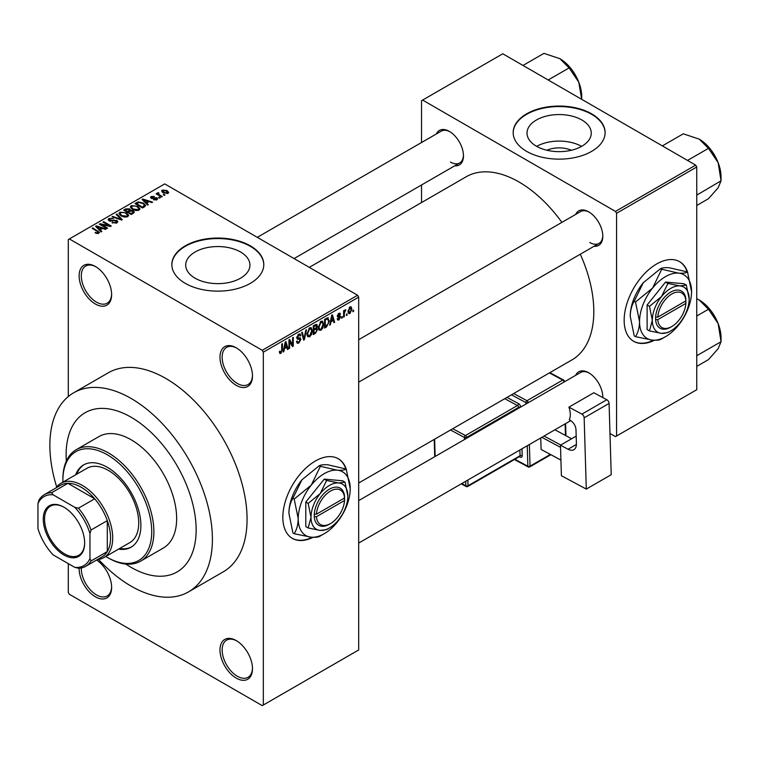 <?xml version="1.0" encoding="UTF-8"?>
<svg xmlns="http://www.w3.org/2000/svg" width="759" height="759" viewBox="0 0 759 759"><rect width="100%" height="100%" fill="white"/><g stroke="black" fill="none" stroke-linecap="round" stroke-linejoin="round"><path stroke-width="1.14" d="M236.239 385.335A22.988 13.273 60 0 1 219.987 357.185A22.988 13.273 60 0 1 236.239 347.802L236.239 347.802A22.988 13.273 60 0 1 252.491 375.952A22.988 13.273 60 0 1 236.239 385.335M236.789 348.125A21.451 12.391 -120 0 0 226.599 347.366A21.451 12.391 -120 0 0 223.307 364.557A21.451 12.391 -120 0 0 237.32 383.456A21.451 12.391 -120 0 0 248.051 384.519A21.451 12.391 -120 0 0 252.481 375.307M236.239 678.11A22.988 13.273 60 0 1 219.987 649.96A22.988 13.273 60 0 1 236.239 640.577L236.239 640.577A22.988 13.273 60 0 1 252.491 668.726A22.988 13.273 60 0 1 236.239 678.11M236.789 640.909A21.451 12.391 -120 0 0 226.599 640.141A21.451 12.391 -120 0 0 223.307 657.332A21.451 12.391 -120 0 0 237.32 676.231A21.451 12.391 -120 0 0 248.051 677.294A21.451 12.391 -120 0 0 252.481 668.081M96.611 560.019A22.988 13.273 60 0 1 111.63 587.4A22.988 13.273 60 0 1 95.378 596.783A22.988 13.273 60 0 1 79.126 568.216M81.308 567.941A21.451 12.391 -120 0 0 96.459 594.904A21.451 12.391 -120 0 0 107.19 595.967A21.451 12.391 -120 0 0 111.62 586.764M95.378 304.008A22.988 13.273 60 0 1 79.126 275.859A22.988 13.273 60 0 1 95.378 266.475L95.378 266.475A22.988 13.273 60 0 1 111.63 294.625A22.988 13.273 60 0 1 95.378 304.008M95.928 266.798A21.451 12.391 -120 0 0 85.739 266.039A21.451 12.391 -120 0 0 82.446 283.23A21.451 12.391 -120 0 0 96.459 302.129A21.451 12.391 -120 0 0 107.19 303.192A21.451 12.391 -120 0 0 111.62 293.98M346.474 469.812A45.967 26.546 120 0 0 338.324 458.759A45.967 26.546 120 0 0 315.336 461.036A45.967 26.546 120 0 0 285.308 501.538A45.967 26.546 120 0 0 292.357 538.378A45.967 26.546 120 0 0 313.059 537.325M345.791 468.787A45.967 26.546 120 0 0 338.106 458.635M546.888 150.244A20.351 11.746 180 0 1 571.385 150.244M581.849 119.988A32.115 18.548 0 0 0 546.85 115.966A32.115 18.548 0 0 0 527.021 133.1A32.115 18.548 0 0 0 536.423 146.212A32.115 18.548 0 0 0 571.432 150.235A32.115 18.548 0 0 0 591.261 133.1A32.115 18.548 0 0 0 581.849 119.988M581.584 146.364A32.115 18.548 0 0 0 536.689 146.364M591.64 113.831A45.967 26.537 0 0 0 541.546 108.082A45.967 26.537 0 0 0 513.169 132.597A45.967 26.537 0 0 0 526.632 151.364A45.967 26.537 0 0 0 576.736 157.122A45.967 26.537 0 0 0 605.113 132.597A45.967 26.537 0 0 0 591.64 113.831M605.103 132.853A45.967 26.537 0 0 0 591.64 114.334A45.967 26.537 0 0 0 541.746 108.528A45.967 26.537 0 0 0 513.169 132.853M195.11 278.211A32.115 18.548 180 0 1 185.699 265.1A32.115 18.548 180 0 1 205.528 247.965A32.115 18.548 180 0 1 240.527 251.988A32.115 18.548 180 0 1 249.939 265.1A32.115 18.548 180 0 1 230.11 282.225A32.115 18.548 180 0 1 195.11 278.211M250.328 245.831A45.967 26.537 0 0 0 200.224 240.072A45.967 26.537 0 0 0 171.847 264.597A45.967 26.537 0 0 0 185.31 283.363A45.967 26.537 0 0 0 235.413 289.113A45.967 26.537 0 0 0 263.79 264.597A45.967 26.537 0 0 0 250.328 245.831M263.79 264.844A45.967 26.537 0 0 0 250.328 246.333A45.967 26.537 0 0 0 200.423 240.527A45.967 26.537 0 0 0 171.847 264.844M575.692 214.408A19.924 11.499 60 0 1 588.718 211.856L588.718 211.856A19.924 11.499 60 0 1 602.807 236.258A19.924 11.499 60 0 1 594.079 246.267M589.269 212.188A18.387 10.617 -120 0 0 580.607 211.571L358.684 339.7M436.349 133.963A19.924 11.499 60 0 1 449.375 131.411L449.375 131.411A19.924 11.499 60 0 1 463.464 155.804A19.924 11.499 60 0 1 454.736 165.813M449.926 131.743A18.387 10.617 -120 0 0 441.264 131.127L257.292 237.339M575.692 375.316A19.924 11.499 60 0 1 588.718 372.764L588.718 372.764A19.924 11.499 60 0 1 602.807 397.156A19.924 11.499 60 0 1 602.798 397.564M589.269 373.096A18.387 10.617 -120 0 0 580.607 372.479L358.684 500.608M98.528 559.44A114.932 66.356 -120 0 0 131.136 586.147A114.932 66.356 -120 0 0 188.602 591.84A114.932 66.356 -120 0 0 206.22 499.745A114.932 66.356 -120 0 0 131.136 398.475A114.932 66.356 -120 0 0 73.67 392.782A114.932 66.356 -120 0 0 56.697 486.984M188.602 591.84L223.269 571.821A114.932 66.356 -120 0 0 240.888 479.726A114.932 66.356 -120 0 0 165.813 378.456A114.932 66.356 -120 0 0 108.347 372.764L73.67 392.782M358.684 483.028L571.916 359.918A105.738 61.043 -120 0 0 580.303 254.218M561.916 222.368A105.738 61.043 -120 0 0 519.052 182.018A105.738 61.043 -120 0 0 466.178 176.781L309.293 267.358M687.796 272.756A45.967 26.546 120 0 0 679.647 261.694A45.967 26.546 120 0 0 656.658 263.971A45.967 26.546 120 0 0 626.63 304.482A45.967 26.546 120 0 0 633.67 341.322A45.967 26.546 120 0 0 654.381 340.269M687.113 271.722A45.967 26.546 120 0 0 679.428 261.57M131.136 417.241A91.943 53.083 -120 0 0 85.169 412.687A91.943 53.083 -120 0 0 66.337 461.055A91.943 53.083 -120 0 1 85.169 412.687A91.943 53.083 -120 0 1 131.136 417.241A91.943 53.083 -120 0 1 191.202 498.265A91.943 53.083 -120 0 1 177.103 571.935A91.943 53.083 -120 0 0 191.202 498.265A91.943 53.083 -120 0 0 131.136 417.241M125.804 564.051A91.943 53.083 -120 0 0 131.136 567.381A91.943 53.083 -120 0 0 177.103 571.935L177.103 571.935A91.943 53.083 -120 0 1 131.136 567.381A91.943 53.083 -120 0 1 125.804 564.051M347.062 313.846L347.062 315.099L346.37 315.497L346.37 314.245L347.062 313.846M344.301 313.391L344.301 316.693L343.609 317.091L343.609 310.716L344.301 310.317L344.301 311.332L345.781 309.691L344.301 313.391L343.609 312.993M342.328 316.579L342.328 317.831L341.645 318.23L341.645 316.977L342.328 316.579M340.554 316.911L338.893 319.928L337.764 320.089L337.205 318.846L337.897 318.344L338.941 318.989L339.871 317.461L337.708 317.053L337.309 316.057L338.865 313.344L340.013 313.182L340.459 314.245L339.766 314.757L338.884 314.245L337.992 315.535L340.155 315.782L340.554 316.911L338.78 315.886M337.897 318.344L338.941 318.989M339.766 314.757L338.21 313.856M337.423 315.203L338.22 315.934M330.943 321.788L330.345 324.748L329.624 325.165L331.721 315.194L332.442 314.776L334.643 322.262L333.922 322.679L333.324 320.412L330.943 321.788L330.402 321.474M320.953 330.279L318.979 330.051L318.296 327.442L320.962 321.294L322.537 321.152L323.609 324.264L322.926 327.803L320.953 330.279L318.429 328.827M309.625 336.825L307.651 336.588L306.968 333.979L309.634 327.831L311.209 327.698L312.281 330.801L311.598 334.339L309.625 336.825L307.101 335.364M279.464 352.603L280.877 353.419L279.796 353.428L279.388 351.55L280.071 351.037L280.906 352.375L281.655 351.294L281.75 344.045L282.443 343.647L282.443 349.595L280.877 353.419L279.796 353.428M279.388 351.834L280.906 352.375M262.244 350.297L357.593 295.251L358.684 297.13L358.684 649.96L263.326 705.016L263.326 352.176L262.244 350.297L69.373 238.943L68.291 239.569L68.291 396.53M358.684 297.13L263.326 352.176M284.445 348.628L283.847 351.588L283.126 352.005L285.223 342.034L285.953 341.616L288.154 349.102L287.433 349.519L286.836 347.252L284.445 348.628L283.904 348.315M289.625 341.246L289.625 348.258L288.942 348.656L288.942 339.89L289.672 339.472L292.585 344.814L292.585 337.793L293.278 337.394L293.278 346.151L292.538 346.578L288.942 340.848M300.27 339.7L297.272 339.036L296.722 337.689L298.685 334.15L300.118 333.96L300.763 335.573L300.071 336.085L299.653 335.013L298.704 335.165L297.632 338.087L299.909 337.802L300.953 339.292L298.809 343.068L297.243 343.277L296.522 341.427L297.215 340.914L297.708 342.138L298.875 342.005L300.27 339.7L298.515 338.097M297.632 338.087L296.722 337.565L297.632 338.087M299.909 337.802L300.431 337.926M306.503 329.748L304.34 339.757L303.666 340.146L301.627 332.575L302.338 332.157L303.961 338.95L305.782 330.165L306.503 329.748M316.095 327.717L317.509 329.586L315.402 333.372L313.268 334.605L313.268 325.848L316.75 324.359L317.309 325.715L316.958 328.068M327.622 317.727L329.226 320.962L326.617 326.901L324.596 328.068L324.596 319.302L328.249 317.831M351.882 309.065L349.965 313.533L348.798 313.647L348.039 311.342L349.965 306.94L351.142 306.835L351.882 309.065L351.123 308.619M353.561 310.089L353.561 311.342L352.869 311.74L352.869 310.488L353.561 310.089M68.291 563.624L68.291 592.409L69.373 594.288L262.244 705.633L263.326 705.016M165.026 194.987L164.333 195.386L163.251 194.759L163.935 194.361L165.026 194.987M160.291 197.72L159.599 198.118L158.517 197.492L159.21 197.093L160.291 197.72M148.309 204.636L147.588 205.053L142.094 199.465L142.825 199.038L152.606 202.15L151.885 202.568L149.02 201.609L146.639 202.985L148.309 204.636M139.836 209.304L139.836 208.308L139.02 210.11L135.852 210.566L132.569 209.456L130.32 206.913L131.241 205.613L137.796 206.334L139.931 208.829M128.508 215.85L128.508 214.844L127.692 216.657L124.523 217.112L121.241 216.002L118.992 213.459L119.913 212.159L126.468 212.881L128.603 215.366M116.867 222.899L112.028 222.738L116.042 222.349L116.146 220.793L109.078 220.812L108.11 219.579L108.964 218.478L113.309 218.583L109.875 218.981L109.799 220.423L116.82 220.385L117.825 221.694L116.867 222.899M116.715 222.985L116.146 220.793M109.249 220.907L109.249 219.721L109.799 221.125M101.81 231.476L101.089 231.893L95.606 226.305L96.327 225.888L106.118 228.99L105.397 229.408L102.531 228.45L100.141 229.825L101.81 231.476M357.593 295.251L164.722 183.896L69.373 238.943M97.323 233.563L95.084 232.747L98.082 232.719L98.253 231.96L92.124 228.317L92.816 227.918L99.552 232.453L97.323 233.563M98.082 233.554L98.253 231.96M107.588 228.146L106.905 228.535L99.315 224.161L100.055 223.734L109.04 225.565L102.968 222.055L103.651 221.656L111.241 226.04L110.501 226.467L101.526 224.636L107.588 228.146M122.303 219.645L121.63 220.034L112 216.837L112.712 216.429L121.042 219.351L116.165 214.436L116.886 214.019L122.303 219.645M133.366 213.26L131.231 214.493L123.651 210.11L125.795 208.877L129.599 208.886L130.444 210.234L133.242 210.765L134.371 212.131L133.366 213.26M130.472 210.006L130.444 210.926M144.58 206.79L142.559 207.957L134.979 203.573L138.138 201.913L143.356 203.061L145.643 205.528L144.58 206.79M156.952 199.759L153.498 199.702L156.212 199.275L156.288 198.241L151.231 198.279L150.5 197.349L151.212 196.477L154.381 196.467L152.018 196.913L151.8 197.824L156.838 197.767L157.682 198.83L156.952 199.759M156.212 200.063L156.288 198.241M152.018 196.913L151.8 198.535M162.265 196.581L161.572 196.979L156.06 193.792L157.625 193.906L157.474 192.862L158.422 192.653L159.01 193.222L158.403 194.2L162.265 196.581M157.625 194.693L157.474 193.687M158.413 193.45L158.403 195.148M168.024 193.365L163.251 192.824L161.629 191.031L162.312 190.063L167.037 190.575L168.716 192.406L168.024 193.365M695.671 165.13L696.753 167.008L616.564 213.298L615.483 211.419L695.671 165.13L502.79 53.775L421.53 100.691L421.53 142.521M421.53 184.987L421.53 202.568M616.564 213.298L616.564 436.008L615.483 436.634L609.98 433.455M616.564 436.008L696.753 389.718L696.753 167.008M615.483 211.419L422.611 100.065M633.461 341.189A45.967 26.546 120 0 0 653.518 340.222M589.8 242.51A18.387 10.617 -120 0 0 598.993 243.421A18.387 10.617 -120 0 0 602.798 235.613M450.457 162.065A18.387 10.617 -120 0 0 459.65 162.976A18.387 10.617 -120 0 0 463.445 155.168M602.722 397.526A18.387 10.617 -120 0 0 602.798 396.521M292.139 538.254A45.967 26.546 120 0 0 312.205 537.287M95.672 233.06L95.672 232.292M92.816 228.706L92.816 227.918M96.327 227.045L96.327 225.888M100.141 230.935L100.141 229.825M97.93 227.529L99.495 229.18L101.412 228.07L96.81 226.524L97.93 227.529L97.93 228.668M99.495 230.262L99.495 229.18M96.81 227.529L96.81 226.524M101.412 229.095L101.412 228.07M100.055 224.588L100.055 223.734M109.04 226.173L109.04 225.565M103.651 222.453L103.651 221.656M101.526 225.432L101.526 224.636M112.617 223.032L112.617 222.283M116.042 223.26L116.042 222.349M108.964 220.736L108.964 218.478M110.786 221.315L110.786 220.746M113.964 220.67L113.964 219.949M116.82 222.928L116.82 220.385M112.712 217.074L112.712 216.429M121.042 219.844L121.042 219.351M116.886 215.167L116.886 214.019M119.913 215.082L119.913 212.159M126.468 213.725L126.468 212.881M120.804 212.672L120.102 213.649L121.943 215.613L126.8 216.144L127.474 215.167L125.747 213.26L123.745 212.444L120.804 212.672M121.943 216.362L121.943 215.613M126.8 217.017L126.8 216.144M125.795 209.901L125.795 208.877M129.58 209.987L129.599 208.886M133.119 213.402L133.242 210.765M125.226 210.224L127.493 211.533L129.438 210.328L129.03 209.351L126.43 209.531L125.226 210.224L125.226 211.021M127.493 212.33L127.493 211.533M129.438 211.438L129.03 209.351M128.375 212.046L131.041 213.583L133.119 212.273L132.559 211.163L129.742 211.258L128.375 212.046L128.375 212.843M131.041 214.38L131.041 213.583M132.502 213.763L132.502 212.738M131.241 208.535L131.241 205.613M137.796 207.179L137.796 206.334M132.132 206.125L131.43 207.112L133.271 209.067L138.129 209.607L138.802 208.63L137.075 206.723L135.074 205.898L132.132 206.125M133.271 209.826L133.271 209.067M138.129 210.48L138.129 209.607M138.138 202.786L138.138 201.913M143.356 203.905L143.356 203.061M136.554 203.687L142.369 207.046L143.603 206.325L144.238 204.683L142.654 203.459L138.906 202.501L136.554 203.687L136.554 204.484M142.369 207.843L142.369 207.046M144.514 206.827L144.238 204.683M143.603 207.349L143.603 206.325M142.825 200.196L142.825 199.038M146.639 204.086L146.639 202.985M144.419 200.689L145.984 202.34L147.901 201.23L143.299 199.674L144.419 200.689L144.419 201.828M145.984 203.421L145.984 202.34M143.299 200.689L143.299 199.674M147.901 202.255L147.901 201.23M154.086 199.94L154.086 199.247M151.212 198.27L151.212 196.477M152.483 198.659L152.483 197.957M156.838 199.826L156.838 197.767M159.21 197.89L159.21 197.093M156.743 194.19L156.743 193.393M158.422 193.45L158.422 192.653M159.399 195.727L159.399 194.93M163.935 195.158L163.935 194.361M162.312 192.179L162.312 190.063M167.037 191.42L167.037 190.575M167.255 193.659L166.401 191.002L163.081 190.528L162.701 192.482M163.081 190.528L163.935 192.425L167.255 192.9L167.635 192.331L167.635 193.545M163.935 193.184L163.935 192.425M283.287 351.265L283.847 351.588M287.168 348.542L288.154 349.102M285.944 346.74L286.836 347.252M285.327 344.548L284.682 347.47L286.598 346.36L285.64 342.707L285.327 344.548L284.767 344.225M284.151 347.167L284.682 347.47M285.147 342.423L285.64 342.707M288.942 347.859L289.625 348.258M291.105 343.96L292.585 344.814M291.854 345.326L293.278 346.151M296.541 341.759L298.809 343.068M298.505 334.264L300.763 335.573M297.936 334.719L298.704 335.165M296.788 336.958L297.414 337.319M298.771 338.03L300.953 339.292M303.42 339.226L304.34 339.757M303.23 338.533L303.961 338.95M311.551 330.383L312.281 330.801M311.057 334.036L311.598 334.339M308.875 328.419L309.634 328.856L307.661 333.599L308.458 335.895L309.625 335.801L311.598 331.171L311.304 329.368L309.425 327.964M306.987 333.21L307.661 333.599M311.304 329.368L309.634 328.856M315.402 324.615L317.309 325.715M315.298 328.315L317.509 329.586M313.268 326.076L313.96 326.474L313.96 329.083L315.981 327.841L316.617 326.256L315.156 324.757M313.268 328.694L313.96 329.083M316.617 326.256L315.165 325.782L313.96 326.474M313.96 330.108L313.96 333.182L316.133 331.816L316.816 329.994L316.456 329.045L313.96 330.108L313.268 329.71M313.268 332.784L313.96 333.182M314.435 328.818L315.317 329.33M322.879 323.837L323.609 324.264M322.385 327.49L322.926 327.803M320.203 321.873L320.962 322.319L318.989 327.053L319.786 329.359L320.953 329.264L322.926 324.634L322.632 322.822L320.753 321.418M318.315 326.674L318.989 327.053M322.632 322.822L320.962 322.319M325.734 326.389L326.617 326.901M328.505 320.545L329.226 320.962M325.288 319.928L325.288 326.645L328.267 323.647L328.543 321.351L327.49 318.837L325.288 319.928L324.596 319.53M324.596 326.247L325.288 326.645M325.62 318.714L326.512 319.226M326.455 318.23L327.822 318.922L326.55 318.182M329.776 324.416L330.345 324.748M333.666 321.702L334.643 322.262M332.442 319.9L333.324 320.412M331.816 317.708L331.171 320.63L333.097 319.52L332.138 315.867L331.816 317.708L331.256 317.385M330.639 320.317L331.171 320.63M331.636 315.583L332.138 315.867M337.224 318.97L338.893 319.928M337.338 315.63L339.69 316.987M338.884 313.334L340.459 314.245M341.645 317.433L342.328 317.831M343.609 316.294L344.301 316.693M343.609 310.943L344.301 311.332M344.7 310.213L345.582 310.716M344.539 310.573L345.079 310.896M343.609 311.541L344.425 312.015M346.37 314.7L347.062 315.099M348.134 312.48L349.965 313.533M349.605 307.186L350.677 307.803L349.946 307.86L348.732 310.943L349.984 312.613L351.199 309.52L349.292 307.48M348.077 310.564L348.732 310.943M348.068 311.987L349.984 312.613M352.869 310.943L353.561 311.342M118.556 549.118A47.504 27.428 -120 0 0 131.051 547.211A47.504 27.428 -120 0 0 138.328 509.147A47.504 27.428 -120 0 0 107.294 467.288A47.504 27.428 -120 0 0 83.547 464.935A47.504 27.428 -120 0 0 75.653 474.802M119.637 548.491A47.504 27.428 -120 0 0 131.582 546.888M105.805 556.48A62.826 36.271 -120 0 0 107.294 557.372A62.826 36.271 -120 0 0 151.724 531.727A62.826 36.271 -120 0 0 107.294 454.774A62.826 36.271 -120 0 0 62.874 480.428A62.826 36.271 -120 0 0 62.893 482.164M108.376 557.998L107.294 557.372L108.385 557.998A64.363 37.163 60 0 1 108.376 557.998A64.363 37.163 60 0 0 140.557 561.186L163.318 548.045A64.363 37.163 -120 0 0 173.185 496.471A64.363 37.163 -120 0 0 131.136 439.765A64.363 37.163 -120 0 0 98.955 436.577L76.204 449.707A64.363 37.163 60 0 1 108.385 452.895A64.363 37.163 60 0 1 150.424 509.612A64.363 37.163 60 0 1 140.557 561.186M62.874 480.428L62.874 479.176A64.363 37.163 60 0 1 76.204 449.707M56.005 487.914A42.902 24.772 60 0 1 60.919 483.303L86.924 468.294A42.902 24.772 60 0 1 108.385 470.419A42.902 24.772 60 0 1 136.411 508.226A42.902 24.772 60 0 1 129.836 542.609L103.831 557.618A42.902 24.772 60 0 1 97.38 559.573M84.097 464.631A47.504 27.428 -120 0 0 76.735 474.176M687.531 160.434L708.46 148.356L718.128 162.625A30.844 17.808 -120 0 1 721.05 176.904L721.05 180.803L718.128 187.815L708.46 198.716L696.753 205.471M696.753 195.139L721.05 180.803L718.128 162.625A30.844 17.808 -120 0 0 699.238 139.134L708.46 148.356M697.455 194.427L696.753 193.706M662.351 145.899L683.28 133.812L699.238 139.134M43.263 519.147A29.269 16.897 60 0 1 63.955 507.202A29.269 16.897 60 0 1 84.647 543.046A29.269 16.897 60 0 1 63.955 554.99A29.269 16.897 60 0 1 43.263 519.147M64.287 507.391A28.349 16.366 -120 0 0 50.436 506.168A28.349 16.366 -120 0 0 44.563 519.147A28.349 16.366 -120 0 0 56.934 547.675A28.349 16.366 -120 0 0 78.784 555.275A28.349 16.366 -120 0 0 84.647 542.666M60.919 483.303A42.902 24.772 60 0 1 93.983 494.802A42.902 24.772 60 0 1 112.712 537.979A42.902 24.772 60 0 1 103.831 557.618M89.96 558.624L91.042 560.958A41.375 23.89 60 0 1 85.729 566.299L101.981 556.916A41.375 23.89 -120 0 0 107.294 551.575A41.375 23.89 -120 0 0 110.548 537.979A41.375 23.89 -120 0 0 107.294 520.627A41.375 23.89 -120 0 0 94.695 498.796L67.893 483.322A41.375 23.89 -120 0 0 60.606 485.257L44.354 494.64A41.375 23.89 60 0 1 51.64 492.705L53.121 494.811A39.838 23.007 -120 0 0 37.95 503.568L37.95 528.596A39.838 23.007 -120 0 0 53.121 554.867L74.79 567.381A39.838 23.007 -120 0 0 89.96 558.624L89.96 533.596A39.838 23.007 -120 0 0 74.79 507.325L53.121 494.811M74.79 507.325L78.443 508.179L94.695 498.796A41.375 23.89 -120 0 0 67.893 483.322L51.64 492.705M91.042 560.958L107.294 551.575L107.294 520.627L91.042 530.01L89.96 533.596M37.95 503.568L39.032 499.982A41.375 23.89 60 0 1 44.354 494.64M85.729 566.299A41.375 23.89 60 0 1 78.443 568.235L74.79 567.381M78.443 508.179A41.375 23.89 60 0 1 91.042 530.01M696.753 356.037L697.455 355.326L696.753 354.605M696.753 366.379L708.46 359.614L718.128 348.713L721.05 341.702L697.455 355.326M718.128 323.533L721.05 341.702L721.05 337.812A30.844 17.808 -120 0 0 718.128 323.533A30.844 17.808 -120 0 0 699.238 300.033L708.46 309.255L718.128 323.533M696.753 316.01L708.46 309.255M696.753 298.742L699.238 300.033M548.188 79.98L569.117 67.902L578.785 82.181A30.844 17.808 -120 0 1 581.707 96.459L581.707 99.334M523.008 65.445L543.928 53.367L559.895 58.68A30.844 17.808 -120 0 1 578.785 82.181L581.698 99.334M559.895 58.68L569.117 67.902M576.185 436.112L560.474 445.182L561.394 475.722L586.299 489.081L611.223 474.698L609.079 403.437L584.155 417.82L586.299 489.081M560.474 445.182L568.055 449.252L576.413 444.423M584.155 417.82A3.064 1.774 -120 0 0 581.916 414.12L568.918 407.147A18.387 10.617 60 0 1 569.297 419.869L570.379 420.448A7.666 4.421 60 0 1 575.986 429.717L576.413 443.721A12.258 7.078 60 0 1 573.88 449.689A12.258 7.078 60 0 1 568.055 449.252M581.916 414.12L606.83 399.727L593.842 392.754L568.918 407.147M606.83 399.727A3.064 1.774 60 0 1 609.079 403.437M560.92 460.115L541.091 449.432L540.75 437.952M541.091 449.432L560.92 460.068M560.54 447.345L541.86 437.317M571.612 438.749L554.895 429.784M544.061 436.046L560.778 445.011M344.558 497.961L316.465 514.185L314.254 514.204L314.254 516.708A21.451 12.391 120 0 0 329.425 524.213L330.507 523.587A19.924 11.499 120 0 0 344.558 500.466L344.558 497.961A19.924 11.499 120 0 0 330.507 491.064A19.924 11.499 120 0 0 316.465 514.185M344.558 496.709A21.451 12.391 120 0 0 329.425 489.185A21.451 12.391 120 0 0 314.292 514.185L314.254 514.204M347.85 496.063A26.053 15.038 120 0 0 338.637 482.961A26.053 15.038 120 0 0 320.213 493.597A26.053 15.038 120 0 0 311.01 517.334A26.053 15.038 120 0 0 320.213 530.437A26.053 15.038 120 0 0 338.637 519.801A26.053 15.038 120 0 0 347.85 496.063L344.994 482.136L338.637 482.961L326.579 480.494L320.213 493.597L308.154 503.407L311.01 517.334L308.154 527.97L320.213 530.437L326.579 529.611L328.353 528.558M308.154 527.97L305.801 526.613L305.801 502.05L324.226 479.138L342.641 480.779L344.994 482.136M326.579 480.494L324.226 479.138M308.154 503.407L305.801 502.05M320.203 466.7L311.218 485.2A36.774 21.233 120 0 0 298.221 518.71A36.774 21.233 120 0 0 311.218 537.211A36.774 21.233 120 0 0 337.224 522.192A36.774 21.233 120 0 0 350.231 488.682A36.774 21.233 120 0 0 337.224 470.182A36.774 21.233 120 0 0 311.218 485.2L294.198 499.052L292.927 498.312L301.902 479.821L318.932 465.969C320.459 464.878 323.457 464.489 327.907 464.802L346.208 469.024C344.671 470.115 341.683 470.504 337.224 470.182L318.932 465.969M294.198 499.052L298.221 518.71C298.059 524.744 296.712 529.754 294.198 533.729L311.218 537.211C315.64 537.524 318.628 537.144 320.203 536.044L322.708 534.554M294.198 533.729L292.927 532.989L288.904 513.331C289.065 507.297 290.403 502.287 292.927 498.312M350.231 488.682L346.208 469.024M301.902 479.821A36.774 21.233 120 0 0 288.904 513.331M314.254 516.708L316.465 516.68L344.558 500.466M316.465 516.68A19.924 11.499 120 0 0 330.507 523.587M343.514 498.568L344.595 499.194M685.87 300.906L657.787 317.12L655.577 317.148L655.615 319.624A21.451 12.391 120 0 0 670.747 327.157L671.829 326.531A19.924 11.499 120 0 0 685.87 303.41L685.87 300.906A19.924 11.499 120 0 0 671.829 293.999A19.924 11.499 120 0 0 657.787 317.12M685.88 299.653A21.451 12.391 120 0 0 670.747 292.12A21.451 12.391 120 0 0 655.615 317.129L655.577 317.148M689.163 299.008A26.053 15.038 120 0 0 679.95 285.906A26.053 15.038 120 0 0 661.535 296.541A26.053 15.038 120 0 0 652.323 320.279A26.053 15.038 120 0 0 661.535 333.381A26.053 15.038 120 0 0 679.95 322.746A26.053 15.038 120 0 0 689.163 299.008L686.316 285.08L679.95 285.906L667.892 283.439L661.535 296.541L649.476 306.351L652.323 320.279L649.476 330.915L661.535 333.381L667.892 332.556L669.666 331.493M649.476 330.915L647.123 329.548L647.123 304.995L665.548 282.073L683.963 283.724L686.316 285.08M667.892 283.439L665.548 282.073M649.476 306.351L647.123 304.995M661.516 269.644L652.541 288.135A36.774 21.233 120 0 0 639.543 321.655A36.774 21.233 120 0 0 652.541 340.146A36.774 21.233 120 0 0 678.546 325.137A36.774 21.233 120 0 0 691.553 291.627A36.774 21.233 120 0 0 678.546 273.126A36.774 21.233 120 0 0 652.541 288.135L635.511 301.997L634.239 301.257L643.224 282.756L660.245 268.904C661.782 267.813 664.78 267.434 669.229 267.747L687.521 271.969C685.994 273.05 682.996 273.439 678.546 273.126L660.245 268.904M635.511 301.997L639.543 321.655C639.372 327.689 638.034 332.698 635.511 336.664L652.541 340.146C656.952 340.468 659.951 340.079 661.516 338.988L664.021 337.489M635.511 336.664L634.239 335.933L630.217 316.275C630.378 310.232 631.725 305.232 634.239 301.257M691.553 291.627L687.521 271.969M643.224 282.756A36.774 21.233 120 0 0 630.217 316.275M655.615 319.624L657.787 319.624L685.87 303.41M657.787 319.624A19.924 11.499 120 0 0 671.829 326.531M684.827 301.503L685.918 302.129M97.968 231.723L97.968 230.888M112.379 221.135L112.379 220.414M119.571 219.351L119.571 218.82M128.783 211.808L128.783 210.784M136.914 203.478L136.914 202.454M153.584 198.545L153.584 197.682M281.75 349.197L282.443 349.595M296.731 337.992L298.553 339.036M302.888 337.271L303.685 337.736M314.52 332.859L315.402 333.372M314.273 325.269L315.165 325.782M337.309 316.048L339.007 317.025M525.987 404.016L525.94 402.602L511.452 394.822M514.896 459.271L527.856 466.225L527.239 445.751M520.74 407.042A3.064 1.774 -120 0 0 518.52 403.617A1.537 0.911 -61.8 0 1 517.467 405.515L504.754 398.693M522.002 448.778L522.211 455.685A1.537 0.854 -1.7 0 0 520.048 455.732L519.877 450.011M519.393 456.671L520.124 457.07A3.064 1.774 -120 0 0 522.211 455.685M506.965 397.422L518.52 403.617M513.663 393.551L526.993 400.695L562.742 380.06L549.421 372.906M529.374 444.527L530.029 466.178L550.351 454.442M565.474 435.467L565.132 423.883M563.871 382.138L528.112 402.782M467.867 480.039L468.037 485.76L520.048 455.732A1.537 0.882 60 0 1 519.735 456.472L467.724 486.5A1.537 0.882 60 0 0 468.037 485.76A1.537 0.854 178.3 0 1 465.874 485.798L465.732 481.263M518.615 408.266L518.596 407.374L466.586 437.402L466.605 438.294M452.743 428.721L465.457 435.543L517.467 405.515A1.537 0.882 60 0 1 518.596 407.374A1.537 0.854 -1.7 0 1 520.456 407.203M464.48 439.527L464.413 437.45L450.533 430.002M434.632 439.176L435.154 456.453M461.728 483.578L465.874 485.798A1.537 0.911 118.2 0 0 466.225 486.528L461.254 483.853M465.457 435.543A1.537 0.911 118.2 0 0 464.413 437.45A1.537 0.854 178.3 0 0 466.586 437.402A1.537 0.882 60 0 0 465.457 435.543M520.124 457.07A1.537 0.911 118.2 0 0 519.839 456.387M526.993 400.695A1.537 0.911 118.2 0 0 525.94 402.602A1.537 0.854 -1.7 0 0 528.112 402.555A1.537 0.882 60 0 0 526.993 400.695M529.706 466.927A1.537 0.882 60 0 0 530.029 466.178A1.537 0.854 178.3 0 1 527.856 466.225A1.537 0.911 118.2 0 0 528.217 466.946A1.537 1.537 0 0 0 529.706 466.927L550.863 454.717M562.742 380.06A1.537 0.882 60 0 1 563.871 381.91A1.537 0.854 178.3 0 0 564.316 381.284A1.537 1.537 0 0 0 563.51 379.974A1.537 0.911 118.2 0 0 562.742 380.06M564.335 381.872L564.316 381.284A1.537 0.854 178.3 0 0 563.871 380.705A1.537 0.911 118.2 0 0 563.51 379.974L549.858 372.65M98.395 232.273L98.395 233.487M120.102 213.649L120.102 215.243M127.474 215.167L127.474 216.761M131.43 207.112L131.43 208.697M138.802 208.63L138.802 210.224M156.658 198.735L156.658 199.911M151.534 197.463L151.534 198.441M158.185 193.801L158.185 195.025M297.708 342.138L296.522 341.455M299.653 335.013L298.439 334.311M308.458 335.895L307.044 335.089M316.456 329.045L315.251 328.343M319.786 329.359L318.372 328.552M338.229 319.093L337.47 318.657M339.501 314.141L338.514 313.571M711.657 150.785L717.17 160.329M358.684 382.166L598.993 243.421M570.73 420.647L358.684 543.074M459.65 162.976L294.075 258.572M711.657 311.693L717.17 321.228M572.314 70.34L577.827 79.875M434.736 456.7L434.214 439.423M466.225 486.528A1.537 1.537 0 0 0 467.724 486.5M514.412 459.546L528.217 466.946M565.958 435.723L565.588 423.617"/></g></svg>
